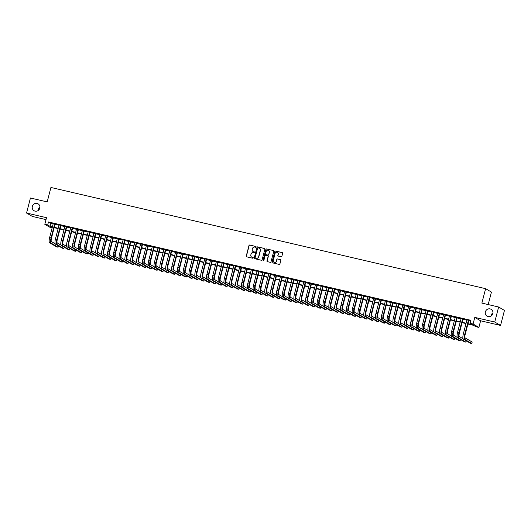 <?xml version="1.0" encoding="UTF-8"?>
<svg xmlns="http://www.w3.org/2000/svg" width="531" height="531" viewBox="0 0 531 531"><rect width="100%" height="100%" fill="white"/><g stroke="black" fill="none" stroke-linecap="round" stroke-linejoin="round"><path stroke-width="0.8" d="M256.088 246.948A0.431 0.412 -59.7 0 0 255.796 246.444L249.716 245.03A0.611 0.584 -59.7 0 0 248.993 245.481L246.245 256.108A0.611 0.584 -59.7 0 0 246.663 256.831L252.743 258.245A0.431 0.412 -59.7 0 0 253.061 257.462A0.431 0.412 -59.7 0 0 252.955 257.422L252.165 257.236A1.958 1.872 -59.7 0 1 250.824 254.92L251.057 254.037A1.958 1.872 -59.7 0 1 253.373 252.577L254.157 252.756A0.431 0.412 -59.7 0 0 254.482 251.973A0.431 0.412 -59.7 0 0 254.376 251.933L253.586 251.747A1.958 1.872 -59.7 0 1 252.245 249.431L252.477 248.548A1.958 1.872 -59.7 0 1 254.794 247.088L255.577 247.267A0.431 0.412 -59.7 0 0 256.088 246.948M255.975 246.543A0.431 0.412 -59.7 0 0 255.949 246.537L249.875 245.116A0.611 0.584 -59.7 0 0 249.152 245.574L246.404 256.201A0.611 0.584 -59.7 0 0 246.59 256.812M253.134 257.522A0.431 0.412 -59.7 0 0 253.108 257.515L252.165 257.236M254.555 252.033A0.431 0.412 -59.7 0 0 254.528 252.026L253.586 251.747M485.38 311.889A3.989 3.817 -59.7 0 0 487.1 316.197A3.989 3.817 -59.7 0 0 492.841 313.622A3.989 3.817 -59.7 0 0 491.122 309.314A3.989 3.817 -59.7 0 0 485.38 311.889M492.96 312.845A3.989 3.817 -59.7 0 0 491.075 316.071M32.338 206.413A3.989 3.817 -59.7 0 0 34.057 210.727A3.989 3.817 -59.7 0 0 39.798 208.152A3.989 3.817 -59.7 0 0 38.079 203.838A3.989 3.817 -59.7 0 0 32.338 206.413M39.925 207.375A3.989 3.817 -59.7 0 0 38.04 210.595M281.158 256.758A0.611 0.584 -59.7 0 0 281.881 256.3L282.651 253.32A0.611 0.584 -59.7 0 0 282.233 252.597L275.483 251.024A0.611 0.584 -59.7 0 0 274.759 251.482L272.011 262.108A0.611 0.584 -59.7 0 0 272.43 262.832L279.18 264.405A0.611 0.584 -59.7 0 0 279.903 263.947L280.833 260.343A0.611 0.584 -59.7 0 0 280.414 259.619L277.527 258.949A0.611 0.584 -59.7 0 0 276.804 259.407L276.339 261.192A1.639 1.566 -59.7 0 1 273.983 262.248A1.639 1.566 -59.7 0 1 273.279 260.475L275.091 253.486A1.639 1.566 -59.7 0 1 277.447 252.431A1.639 1.566 -59.7 0 1 278.151 254.196L277.846 255.365A0.611 0.584 -59.7 0 0 278.264 256.088L281.158 256.758M498.629 307.004L504.45 310.409L500.56 325.437L494.739 322.038L498.629 307.004L481.876 303.101L485.613 288.672L50.923 187.47L47.193 201.906L30.44 198.003L26.55 213.037L46.509 217.683L44.796 224.294L47.71 224.978L48.487 221.971L470.937 320.319L470.161 323.326L473.075 324.003L478.896 327.408L475.982 326.731L473.619 325.35L467.884 324.016M494.739 322.038L474.787 317.392L473.075 324.003M264.863 249.178A0.611 0.584 -59.7 0 0 264.445 248.455L257.694 246.882A0.611 0.584 -59.7 0 0 256.971 247.34L254.223 257.966A0.611 0.584 -59.7 0 0 254.641 258.69L261.391 260.263A0.611 0.584 -59.7 0 0 262.115 259.805L264.863 249.178M266.589 248.953L273.339 250.526A0.611 0.584 -59.7 0 1 273.757 251.249L271.009 261.876A0.611 0.584 -59.7 0 1 270.286 262.334L267.398 261.657A0.611 0.584 -59.7 0 1 266.974 260.933L268.089 256.626A0.611 0.584 -59.7 0 0 267.67 255.902L265.759 255.457A0.611 0.584 -59.7 0 0 265.029 255.915L263.874 260.402A0.431 0.412 -59.7 0 1 263.257 260.675A0.431 0.412 -59.7 0 1 263.071 260.217L265.865 249.411A0.611 0.584 -59.7 0 1 266.589 248.953L273.339 250.526M26.55 213.037L32.371 216.442L46.005 219.615M55.118 224.055L53.233 223.617M60.946 225.41L59.06 224.971M66.773 226.764L64.888 226.325M72.601 228.124L70.716 227.686M78.429 229.478L76.544 229.04M84.256 230.839L82.371 230.394M90.084 232.193L88.199 231.755M95.905 233.547L94.027 233.109M101.733 234.908L99.855 234.47M107.561 236.262L105.676 235.824M113.388 237.616L111.503 237.178M119.216 238.977L117.331 238.538M125.044 240.331L123.159 239.893M130.872 241.691L128.987 241.247M136.699 243.045L134.814 242.607M142.52 244.399L140.642 243.961M148.348 245.76L146.47 245.322M154.176 247.114L152.291 246.676M160.004 248.468L158.119 248.03M165.831 249.829L163.946 249.391M171.659 251.183L169.774 250.745M177.487 252.544L175.602 252.099M183.314 253.898L181.429 253.46M189.136 255.252L187.257 254.814M194.963 256.612L193.085 256.174M200.791 257.966L198.906 257.528M206.619 259.32L204.734 258.882M212.446 260.681L210.561 260.243M218.274 262.035L216.389 261.597M224.102 263.396L222.217 262.958M229.93 264.75L228.045 264.312M235.751 266.104L233.872 265.666M241.578 267.465L239.7 267.027M247.406 268.819L245.521 268.381M253.234 270.173L251.349 269.735M259.062 271.533L257.177 271.095M264.889 272.888L263.004 272.449M270.717 274.248L268.832 273.81M276.545 275.602L274.66 275.164M282.366 276.956L280.487 276.518M288.194 278.317L286.315 277.879M294.021 279.671L292.136 279.233M299.849 281.032L297.964 280.587M305.677 282.386L303.792 281.948M311.505 283.74L309.619 283.302M317.332 285.101L315.447 284.662M323.16 286.455L321.275 286.017M328.981 287.809L327.103 287.371M334.809 289.169L332.93 288.731M340.637 290.523L338.751 290.085M346.464 291.884L344.579 291.439M352.292 293.238L350.407 292.8M358.12 294.592L356.235 294.154M363.947 295.953L362.062 295.515M369.775 297.307L367.89 296.869M375.603 298.661L373.718 298.223M381.424 300.022L379.546 299.584M387.252 301.376L385.367 300.938M393.079 302.736L391.194 302.292M398.907 304.09L397.022 303.652M404.735 305.444L402.85 305.006M410.563 306.805L408.678 306.367M416.39 308.159L414.505 307.721M422.218 309.513L420.333 309.075M428.039 310.874L426.161 310.436M433.867 312.228L431.982 311.79M439.695 313.589L437.809 313.151M445.522 314.943L443.637 314.505M451.35 316.297L449.465 315.859M457.178 317.657L455.293 317.219M463.005 319.012L461.12 318.573M48.487 221.971L50.85 223.352L53.166 223.89M55.051 224.328L58.994 225.244M60.873 225.682L64.822 226.604M66.7 227.042L70.643 227.958M72.528 228.396L76.471 229.312M78.356 229.75L82.298 230.673M84.183 231.111L88.126 232.027M90.011 232.465L93.954 233.381M95.839 233.826L99.782 234.742M101.667 235.18L105.609 236.096M107.494 236.534L111.437 237.457M113.315 237.895L117.258 238.811M119.143 239.249L123.086 240.165M124.971 240.603L128.914 241.525M130.799 241.963L134.741 242.879M136.626 243.317L140.569 244.24M142.454 244.678L146.397 245.594M148.282 246.032L152.224 246.948M154.109 247.386L158.052 248.309M159.931 248.747L163.873 249.663M165.758 250.101L169.701 251.017M171.586 251.455L175.529 252.378M177.414 252.816L181.356 253.732M183.241 254.17L187.184 255.092M189.069 255.53L193.012 256.446M194.897 256.885L198.84 257.8M200.725 258.239L204.667 259.161M206.546 259.599L210.488 260.515M212.373 260.953L216.316 261.869M218.201 262.314L222.144 263.23M224.029 263.668L227.972 264.584M229.857 265.022L233.799 265.945M235.684 266.383L239.627 267.299M241.512 267.737L245.455 268.653M247.34 269.091L251.282 270.013M253.161 270.452L257.104 271.368M258.989 271.806L262.931 272.722M264.816 273.166L268.759 274.082M270.644 274.52L274.587 275.436M276.472 275.874L280.414 276.797M282.3 277.235L286.242 278.151M288.127 278.589L292.07 279.505M293.955 279.943L297.898 280.866M299.776 281.304L303.725 282.22M305.604 282.658L309.546 283.574M311.431 284.019L315.374 284.935M317.259 285.373L321.202 286.289M323.087 286.727L327.03 287.649M328.915 288.087L332.857 289.003M334.742 289.441L338.685 290.357M340.57 290.796L344.513 291.718M346.391 292.156L350.341 293.072M352.219 293.51L356.162 294.433M358.047 294.871L361.989 295.787M363.874 296.225L367.817 297.141M369.702 297.579L373.645 298.502M375.53 298.94L379.473 299.856M381.358 300.294L385.3 301.21M387.185 301.648L391.128 302.57M393.006 303.009L396.956 303.924M398.834 304.363L402.777 305.285M404.662 305.723L408.604 306.639M410.49 307.077L414.432 307.993M416.317 308.431L420.26 309.354M422.145 309.792L426.088 310.708M427.973 311.146L431.915 312.062M433.8 312.507L437.743 313.423M439.622 313.861L443.571 314.777M445.449 315.215L449.392 316.137M451.277 316.576L455.22 317.492M457.105 317.93L461.047 318.846M462.932 319.284L466.875 320.206M468.76 320.644L470.738 321.102M468.833 320.366L466.948 319.927M488.195 304.575L491.427 292.077L485.613 288.672M474.787 317.392L480.608 320.79L500.56 325.437M480.608 320.79L478.896 327.408M52.091 228.045L50.618 227.699L44.796 224.294M467.984 323.651L472.517 324.706L470.161 323.326M47.71 224.978L50.067 226.359L52.39 226.896M54.268 227.334L58.218 228.25M60.096 228.688L64.039 229.611M65.924 230.049L69.866 230.965M71.751 231.403L75.694 232.319M77.579 232.757L81.522 233.68M83.407 234.118L87.349 235.034M89.235 235.472L93.177 236.388M95.062 236.833L99.005 237.749M100.883 238.187L104.833 239.103M106.711 239.541L110.654 240.463M112.539 240.901L116.481 241.817M118.367 242.255L122.309 243.171M124.194 243.61L128.137 244.532M130.022 244.97L133.965 245.886M135.85 246.324L139.792 247.24M141.677 247.685L145.62 248.601M147.499 249.039L151.448 249.955M153.326 250.393L157.269 251.316M159.154 251.754L163.097 252.67M164.982 253.108L168.924 254.024M170.809 254.462L174.752 255.384M176.637 255.823L180.58 256.738M182.465 257.177L186.408 258.099M188.293 258.537L192.235 259.453M194.12 259.891L198.063 260.807M199.941 261.245L203.884 262.168M205.769 262.606L209.712 263.522M211.597 263.96L215.54 264.876M217.425 265.314L221.367 266.237M223.252 266.675L227.195 267.591M229.08 268.029L233.023 268.951M234.908 269.39L238.85 270.306M240.735 270.744L244.678 271.66M246.557 272.098L250.499 273.02M252.384 273.458L256.327 274.374M258.212 274.812L262.155 275.728M264.04 276.173L267.982 277.089M269.867 277.527L273.81 278.443M275.695 278.881L279.638 279.804M281.523 280.242L285.466 281.158M287.351 281.596L291.293 282.512M293.172 282.95L297.114 283.873M298.999 284.311L302.942 285.227M304.827 285.665L308.77 286.581M310.655 287.025L314.598 287.941M316.483 288.379L320.425 289.295M322.31 289.734L326.253 290.656M328.138 291.094L332.081 292.01M333.966 292.448L337.908 293.364M339.787 293.802L343.73 294.725M345.615 295.163L349.557 296.079M351.442 296.517L355.385 297.433M357.27 297.878L361.213 298.794M363.098 299.232L367.04 300.148M368.926 300.586L372.868 301.508M374.753 301.947L378.696 302.862M380.581 303.301L384.524 304.217M386.402 304.655L390.351 305.577M392.23 306.015L396.172 306.931M398.058 307.369L402 308.292M403.885 308.73L407.828 309.646M409.713 310.084L413.656 311M415.541 311.438L419.483 312.361M421.368 312.799L425.311 313.715M427.196 314.153L431.139 315.069M433.017 315.507L436.967 316.43M438.845 316.868L442.788 317.784M444.673 318.222L448.615 319.144M450.5 319.582L454.443 320.498M456.328 320.936L460.271 321.852M462.156 322.29L466.099 323.213M52.29 227.261L51.168 227.002L52.204 227.607M466.006 323.578L462.063 322.656M460.178 322.217L456.235 321.301M454.35 320.863L450.407 319.947M448.522 319.509L444.58 318.587M442.695 318.149L438.752 317.233M436.867 316.795L432.924 315.879M431.039 315.434L427.097 314.518M425.218 314.08L421.269 313.164M419.39 312.726L415.448 311.803M413.563 311.365L409.62 310.449M407.735 310.011L403.792 309.095M401.907 308.657L397.965 307.734M396.08 307.296L392.137 306.38M390.252 305.942L386.309 305.026M384.424 304.582L380.481 303.666M378.603 303.228L374.654 302.312M372.775 301.873L368.833 300.951M366.948 300.513L363.005 299.597M361.12 299.159L357.177 298.243M355.292 297.805L351.349 296.882M349.464 296.444L345.522 295.528M343.637 295.09L339.694 294.174M337.809 293.729L333.866 292.813M331.981 292.375L328.039 291.459M326.16 291.021L322.217 290.099M320.332 289.66L316.39 288.745M314.505 288.306L310.562 287.39M308.677 286.952L304.734 286.03M302.849 285.592L298.907 284.676M297.021 284.238L293.079 283.315M291.194 282.877L287.251 281.961M285.366 281.523L281.423 280.607M279.545 280.169L275.602 279.246M273.717 278.808L269.775 277.892M267.889 277.454L263.947 276.538M262.062 276.1L258.119 275.177M256.234 274.739L252.291 273.823M250.406 273.385L246.464 272.463M244.579 272.025L240.636 271.109M238.751 270.671L234.808 269.755M232.93 269.317L228.987 268.394M227.102 267.956L223.159 267.04M221.274 266.602L217.332 265.686M215.447 265.241L211.504 264.325M209.619 263.887L205.676 262.971M203.791 262.533L199.848 261.61M197.963 261.172L194.021 260.256M192.136 259.818L188.193 258.902M186.315 258.464L182.372 257.542M180.487 257.104L176.544 256.188M174.659 255.75L170.716 254.834M168.831 254.389L164.889 253.473M163.004 253.035L159.061 252.119M157.176 251.681L153.233 250.758M151.348 250.32L147.406 249.404M145.521 248.966L141.578 248.05M139.699 247.612L135.757 246.689M133.872 246.251L129.929 245.335M128.044 244.897L124.101 243.975M122.216 243.537L118.274 242.621M116.389 242.182L112.446 241.266M110.561 240.828L106.618 239.906M104.733 239.468L100.79 238.552M98.905 238.114L94.963 237.198M93.084 236.76L89.135 235.837M87.257 235.399L83.314 234.483M81.429 234.045L77.486 233.122M75.601 232.684L71.658 231.768M69.773 231.33L65.831 230.414M63.946 229.976L60.003 229.053M58.118 228.615L54.175 227.699M50.85 223.352L50.067 226.359M253.168 251.594A1.958 1.872 -59.7 0 0 253.745 251.84M251.747 257.084A1.958 1.872 -59.7 0 0 252.325 257.329M264.677 248.568A0.611 0.584 -59.7 0 0 264.604 248.548L257.854 246.975A0.611 0.584 -59.7 0 0 257.13 247.433L254.382 258.059A0.611 0.584 -59.7 0 0 254.568 258.67M258.112 247.858A0.431 0.412 -59.7 0 0 257.601 248.176L255.192 257.502A0.431 0.412 -59.7 0 0 255.484 258.013L256.314 258.205A1.958 1.872 -59.7 0 0 258.63 256.738L260.283 250.366A1.958 1.872 -59.7 0 0 258.942 248.05L258.112 247.858M259.52 248.296A1.958 1.872 -59.7 0 1 260.436 250.459L258.789 256.831A1.958 1.872 -59.7 0 1 256.473 258.292L255.643 258.099M267.903 256.015A0.611 0.584 -59.7 0 1 268.248 256.719L267.133 261.026A0.611 0.584 -59.7 0 0 267.325 261.637M266.748 249.046A0.611 0.584 -59.7 0 0 266.018 249.504L263.23 260.303A0.431 0.412 -59.7 0 0 263.336 260.714M269.25 252.159A1.639 1.566 -59.7 0 0 268.547 250.386A1.639 1.566 -59.7 0 0 266.19 251.442L265.553 253.904A0.611 0.584 -59.7 0 0 265.971 254.628L267.883 255.079A0.611 0.584 -59.7 0 0 268.613 254.621L269.403 252.245A1.639 1.566 -59.7 0 0 268.62 250.433M269.403 252.245L268.766 254.714A0.611 0.584 -59.7 0 1 268.042 255.172L266.124 254.721M277.521 252.477A1.639 1.566 -59.7 0 1 278.304 254.289L278.005 255.457A0.611 0.584 -59.7 0 0 278.191 256.061M274.062 262.294A1.639 1.566 -59.7 0 0 276.498 261.285L276.339 261.192M280.647 259.739A0.611 0.584 -59.7 0 0 280.574 259.712L277.686 259.042A0.611 0.584 -59.7 0 0 276.956 259.5L276.498 261.285M282.465 252.71A0.611 0.584 -59.7 0 0 282.386 252.69L275.642 251.117A0.611 0.584 -59.7 0 0 274.912 251.575L272.164 262.201A0.611 0.584 -59.7 0 0 272.357 262.805M49.635 242.786L51.095 243.125L58.085 247.214L56.631 246.875L49.635 242.786A4.673 1.308 -76.9 0 1 49.622 237.583L53.273 223.485M51.095 243.125A4.673 1.308 -76.9 0 1 51.082 237.921L54.726 223.823M55.151 223.923L51.474 238.153A3.12 0.876 103.1 0 0 51.48 241.618L55.191 243.789M58.085 247.214L58.43 245.88M55.463 244.141L56.923 244.479L63.912 248.568L62.459 248.229L55.463 244.141A4.673 1.308 -76.9 0 1 55.45 238.943L59.094 224.839M56.923 244.479A4.673 1.308 -76.9 0 1 56.91 239.282L60.554 225.177M60.979 225.277L57.302 239.508A3.12 0.876 103.1 0 0 57.308 242.979L61.012 245.143M63.912 248.568L64.258 247.234M61.291 245.495L62.744 245.84L69.74 249.928L68.28 249.583L61.291 245.495A4.673 1.308 -76.9 0 1 61.277 240.297L64.921 226.199M62.744 245.84A4.673 1.308 -76.9 0 1 62.731 240.636L66.382 226.538M66.806 226.637L63.129 240.868A3.12 0.876 103.1 0 0 63.136 244.333L66.84 246.503M69.74 249.928L70.085 248.588M67.118 246.855L68.572 247.194L75.568 251.282L74.108 250.944L67.118 246.855A4.673 1.308 -76.9 0 1 67.105 241.651L70.749 227.553M68.572 247.194A4.673 1.308 -76.9 0 1 68.559 241.997L72.209 227.892M72.634 227.991L68.957 242.222A3.12 0.876 103.1 0 0 68.964 245.687L72.667 247.858M75.568 251.282L75.913 249.948M72.946 248.209L74.4 248.548L81.396 252.637L79.935 252.298L72.946 248.209A4.673 1.308 -76.9 0 1 72.933 243.012L76.577 228.907M74.4 248.548A4.673 1.308 -76.9 0 1 74.386 243.351L78.037 229.246M78.462 229.346L74.778 243.583A3.12 0.876 103.1 0 0 74.791 247.048L78.495 249.212M81.396 252.637L81.741 251.302M78.774 249.57L80.227 249.909L87.217 253.997L85.763 253.659L78.774 249.57A4.673 1.308 -76.9 0 1 78.761 244.366L82.405 230.268M80.227 249.909A4.673 1.308 -76.9 0 1 80.214 244.705L83.858 230.607M84.29 230.706L80.606 244.937A3.12 0.876 103.1 0 0 80.619 248.402L84.323 250.572M87.217 253.997L87.569 252.656M84.595 250.924L86.055 251.263L93.044 255.351L91.591 255.013L84.595 250.924A4.673 1.308 -76.9 0 1 84.582 245.727L88.232 231.622M86.055 251.263A4.673 1.308 -76.9 0 1 86.042 246.065L89.686 231.961M90.117 232.06L86.434 246.291A3.12 0.876 103.1 0 0 86.44 249.762L90.151 251.926M93.044 255.351L93.39 254.017M90.423 252.278L91.883 252.617L98.872 256.705L97.419 256.367L90.423 252.278A4.673 1.308 -76.9 0 1 90.409 247.081L94.06 232.983M91.883 252.617A4.673 1.308 -76.9 0 1 91.87 247.419L95.514 233.321M95.945 233.421L92.261 247.652A3.12 0.876 103.1 0 0 92.268 251.117L95.978 253.28M98.872 256.705L99.217 255.371M96.25 253.639L97.711 253.977L104.7 258.066L103.246 257.727L96.25 253.639A4.673 1.308 -76.9 0 1 96.237 248.435L99.888 234.337M97.711 253.977A4.673 1.308 -76.9 0 1 97.697 248.773L101.341 234.675M101.766 234.775L98.089 249.006A3.12 0.876 103.1 0 0 98.096 252.471L101.806 254.641M104.7 258.066L105.045 256.732M102.078 254.993L103.538 255.331L110.528 259.42L109.074 259.082L102.078 254.993A4.673 1.308 -76.9 0 1 102.065 249.796L105.709 235.691M103.538 255.331A4.673 1.308 -76.9 0 1 103.525 250.134L107.169 236.029M107.594 236.129L103.917 250.36A3.12 0.876 103.1 0 0 103.923 253.831L107.627 255.995M110.528 259.42L110.873 258.086M107.906 256.354L109.359 256.692L116.355 260.781L114.895 260.436L107.906 256.354A4.673 1.308 -76.9 0 1 107.893 251.15L111.537 237.052M109.359 256.692A4.673 1.308 -76.9 0 1 109.346 251.488L112.997 237.39M113.422 237.49L109.744 251.721A3.12 0.876 103.1 0 0 109.751 255.185L113.455 257.356M116.355 260.781L116.701 259.44M113.734 257.708L115.187 258.046L122.183 262.135L120.723 261.796L113.734 257.708A4.673 1.308 -76.9 0 1 113.72 252.504L117.364 238.406M115.187 258.046A4.673 1.308 -76.9 0 1 115.174 252.849L118.825 238.744M119.249 238.844L115.572 253.075A3.12 0.876 103.1 0 0 115.579 256.546L119.283 258.71M122.183 262.135L122.528 260.801M119.561 259.062L121.015 259.4L128.011 263.489L126.551 263.15L119.561 259.062A4.673 1.308 -76.9 0 1 119.548 253.864L123.192 239.76M121.015 259.4A4.673 1.308 -76.9 0 1 121.002 254.203L124.652 240.105M125.077 240.198L121.393 254.435A3.12 0.876 103.1 0 0 121.407 257.9L125.11 260.064M128.011 263.489L128.356 262.155M125.389 260.422L126.843 260.761L133.832 264.85L132.378 264.511L125.389 260.422A4.673 1.308 -76.9 0 1 125.376 255.219L129.02 241.12M126.843 260.761A4.673 1.308 -76.9 0 1 126.829 255.557L130.473 241.459M130.905 241.559L127.221 255.789A3.12 0.876 103.1 0 0 127.234 259.254L130.938 261.425M133.832 264.85L134.184 263.509M131.21 261.776L132.67 262.115L139.66 266.204L138.206 265.865L131.21 261.776A4.673 1.308 -76.9 0 1 131.197 256.579L134.847 242.475M132.67 262.115A4.673 1.308 -76.9 0 1 132.657 256.918L136.301 242.813M136.732 242.913L133.049 257.143A3.12 0.876 103.1 0 0 133.055 260.615L136.766 262.779M139.66 266.204L140.005 264.869M137.038 263.13L138.498 263.476L145.487 267.558L144.034 267.219L137.038 263.13A4.673 1.308 -76.9 0 1 137.025 257.933L140.675 243.835M138.498 263.476A4.673 1.308 -76.9 0 1 138.485 258.272L142.129 244.174M142.56 244.273L138.876 258.504A3.12 0.876 103.1 0 0 138.883 261.969L142.593 264.139M145.487 267.558L145.833 266.223M142.866 264.491L144.326 264.83L151.315 268.918L149.861 268.58L142.866 264.491A4.673 1.308 -76.9 0 1 142.852 259.287L146.503 245.189M144.326 264.83A4.673 1.308 -76.9 0 1 144.313 259.626L147.957 245.528M148.381 245.627L144.704 259.858A3.12 0.876 103.1 0 0 144.711 263.323L148.421 265.493M151.315 268.918L151.66 267.584M148.693 265.845L150.154 266.184L157.143 270.272L155.689 269.934L148.693 265.845A4.673 1.308 -76.9 0 1 148.68 260.648L152.324 246.543M150.154 266.184A4.673 1.308 -76.9 0 1 150.14 260.986L153.784 246.882M154.209 246.981L150.532 261.219A3.12 0.876 103.1 0 0 150.538 264.684L154.249 266.847M157.143 270.272L157.488 268.938M154.521 267.206L155.975 267.544L162.971 271.633L161.51 271.295L154.521 267.206A4.673 1.308 -76.9 0 1 154.508 262.002L158.152 247.904M155.975 267.544A4.673 1.308 -76.9 0 1 155.961 262.341L159.612 248.242M160.037 248.342L156.36 262.573A3.12 0.876 103.1 0 0 156.366 266.038L160.07 268.208M162.971 271.633L163.316 270.292M160.349 268.56L161.802 268.898L168.798 272.987L167.338 272.649L160.349 268.56A4.673 1.308 -76.9 0 1 160.335 263.363L163.979 249.258M161.802 268.898A4.673 1.308 -76.9 0 1 161.789 263.701L165.44 249.597M165.864 249.696L162.187 263.927A3.12 0.876 103.1 0 0 162.194 267.398L165.898 269.562M168.798 272.987L169.143 271.653M166.176 269.914L167.63 270.252L174.626 274.341L173.166 274.003L166.176 269.914A4.673 1.308 -76.9 0 1 166.163 264.717L169.807 250.612M167.63 270.252A4.673 1.308 -76.9 0 1 167.617 265.055L171.267 250.957M171.692 251.057L168.008 265.288A3.12 0.876 103.1 0 0 168.022 268.752L171.725 270.916M174.626 274.341L174.971 273.007M172.004 271.275L173.458 271.613L180.454 275.702L178.993 275.363L172.004 271.275A4.673 1.308 -76.9 0 1 171.991 266.071L175.635 251.973M173.458 271.613A4.673 1.308 -76.9 0 1 173.445 266.409L177.088 252.311M177.52 252.411L173.836 266.642A3.12 0.876 103.1 0 0 173.849 270.106L177.553 272.277M180.454 275.702L180.799 274.361M177.825 272.629L179.286 272.967L186.275 277.056L184.821 276.717L177.825 272.629A4.673 1.308 -76.9 0 1 177.812 267.432L181.463 253.327M179.286 272.967A4.673 1.308 -76.9 0 1 179.272 267.77L182.916 253.665M183.348 253.765L179.664 267.996A3.12 0.876 103.1 0 0 179.677 271.467L183.381 273.631M186.275 277.056L186.62 275.722M183.653 273.983L185.113 274.328L192.103 278.417L190.649 278.071L183.653 273.983A4.673 1.308 -76.9 0 1 183.64 268.786L187.29 254.688M185.113 274.328A4.673 1.308 -76.9 0 1 185.1 269.124L188.744 255.026M189.175 255.126L185.492 269.356A3.12 0.876 103.1 0 0 185.498 272.821L189.209 274.992M192.103 278.417L192.448 277.076M189.481 275.343L190.941 275.682L197.93 279.771L196.477 279.432L189.481 275.343A4.673 1.308 -76.9 0 1 189.467 270.14L193.118 256.042M190.941 275.682A4.673 1.308 -76.9 0 1 190.928 270.485L194.572 256.38M194.996 256.48L191.319 270.71A3.12 0.876 103.1 0 0 191.326 274.175L195.036 276.346M197.93 279.771L198.275 278.436M195.308 276.697L196.769 277.036L203.758 281.125L202.304 280.786L195.308 276.697A4.673 1.308 -76.9 0 1 195.295 271.5L198.939 257.396M196.769 277.036A4.673 1.308 -76.9 0 1 196.755 271.839L200.399 257.734M200.824 257.834L197.147 272.071A3.12 0.876 103.1 0 0 197.154 275.536L200.864 277.7M203.758 281.125L204.103 279.791M201.136 278.058L202.59 278.397L209.586 282.485L208.125 282.147L201.136 278.058A4.673 1.308 -76.9 0 1 201.123 272.854L204.767 258.756M202.59 278.397A4.673 1.308 -76.9 0 1 202.576 273.193L206.227 259.095M206.652 259.194L202.975 273.425A3.12 0.876 103.1 0 0 202.981 276.89L206.685 279.06M209.586 282.485L209.931 281.145M206.964 279.412L208.417 279.751L215.413 283.839L213.953 283.501L206.964 279.412A4.673 1.308 -76.9 0 1 206.951 274.215L210.595 260.11M208.417 279.751A4.673 1.308 -76.9 0 1 208.404 274.554L212.055 260.449M212.48 260.548L208.802 274.779A3.12 0.876 103.1 0 0 208.809 278.251L212.513 280.414M215.413 283.839L215.759 282.505M212.792 280.766L214.245 281.105L221.241 285.193L219.781 284.855L212.792 280.766A4.673 1.308 -76.9 0 1 212.778 275.569L216.422 261.464M214.245 281.105A4.673 1.308 -76.9 0 1 214.232 275.908L217.883 261.81M218.307 261.909L214.624 276.14A3.12 0.876 103.1 0 0 214.637 279.605L218.341 281.769M221.241 285.193L221.586 283.859M218.619 282.127L220.073 282.465L227.069 286.554L225.609 286.216L218.619 282.127A4.673 1.308 -76.9 0 1 218.606 276.923L222.25 262.825M220.073 282.465A4.673 1.308 -76.9 0 1 220.06 277.262L223.704 263.164M224.135 263.263L220.451 277.494A3.12 0.876 103.1 0 0 220.465 280.959L224.168 283.129M227.069 286.554L227.414 285.22M224.44 283.481L225.901 283.82L232.89 287.908L231.436 287.57L224.44 283.481A4.673 1.308 -76.9 0 1 224.427 278.284L228.078 264.179M225.901 283.82A4.673 1.308 -76.9 0 1 225.887 278.622L229.531 264.518M229.963 264.617L226.279 278.848A3.12 0.876 103.1 0 0 226.292 282.319L229.996 284.483M232.89 287.908L233.235 286.574M230.268 284.835L231.728 285.18L238.718 289.269L237.264 288.924L230.268 284.835A4.673 1.308 -76.9 0 1 230.255 279.638L233.905 265.54M231.728 285.18A4.673 1.308 -76.9 0 1 231.715 279.976L235.359 265.878M235.791 265.978L232.107 280.209A3.12 0.876 103.1 0 0 232.113 283.673L235.824 285.844M238.718 289.269L239.063 287.928M236.096 286.196L237.556 286.534L244.545 290.623L243.092 290.284L236.096 286.196A4.673 1.308 -76.9 0 1 236.083 280.992L239.733 266.894M237.556 286.534A4.673 1.308 -76.9 0 1 237.543 281.337L241.187 267.232M241.612 267.332L237.934 281.563A3.12 0.876 103.1 0 0 237.941 285.028L241.651 287.198M244.545 290.623L244.891 289.289M241.924 287.55L243.384 287.888L250.373 291.977L248.92 291.638L241.924 287.55A4.673 1.308 -76.9 0 1 241.91 282.353L245.561 268.248M243.384 287.888A4.673 1.308 -76.9 0 1 243.371 282.691L247.015 268.586M247.439 268.686L243.762 282.923A3.12 0.876 103.1 0 0 243.769 286.388L247.479 288.552M250.373 291.977L250.718 290.643M247.751 288.91L249.205 289.249L256.201 293.338L254.741 292.999L247.751 288.91A4.673 1.308 -76.9 0 1 247.738 283.707L251.382 269.609M249.205 289.249A4.673 1.308 -76.9 0 1 249.192 284.045L252.842 269.947M253.267 270.047L249.59 284.277A3.12 0.876 103.1 0 0 249.597 287.742L253.3 289.913M256.201 293.338L256.546 291.997M253.579 290.265L255.033 290.603L262.029 294.692L260.568 294.353L253.579 290.265A4.673 1.308 -76.9 0 1 253.566 285.067L257.21 270.963M255.033 290.603A4.673 1.308 -76.9 0 1 255.019 285.406L258.67 271.301M259.095 271.401L255.418 285.632A3.12 0.876 103.1 0 0 255.424 289.103L259.128 291.267M262.029 294.692L262.374 293.358M259.407 291.619L260.86 291.957L267.856 296.046L266.396 295.707L259.407 291.619A4.673 1.308 -76.9 0 1 259.393 286.421L263.037 272.317M260.86 291.957A4.673 1.308 -76.9 0 1 260.847 286.76L264.498 272.662M264.923 272.761L261.239 286.992A3.12 0.876 103.1 0 0 261.252 290.457L264.956 292.621M267.856 296.046L268.201 294.712M265.234 292.979L266.688 293.318L273.684 297.406L272.224 297.068L265.234 292.979A4.673 1.308 -76.9 0 1 265.221 287.775L268.865 273.677M266.688 293.318A4.673 1.308 -76.9 0 1 266.675 288.114L270.319 274.016M270.75 274.115L267.066 288.346A3.12 0.876 103.1 0 0 267.08 291.811L270.783 293.982M273.684 297.406L274.029 296.072M271.056 294.333L272.516 294.672L279.505 298.761L278.052 298.422L271.056 294.333A4.673 1.308 -76.9 0 1 271.042 289.136L274.693 275.031M272.516 294.672A4.673 1.308 -76.9 0 1 272.503 289.475L276.147 275.37M276.578 275.47L272.894 289.7A3.12 0.876 103.1 0 0 272.907 293.172L276.611 295.336M279.505 298.761L279.85 297.426M276.883 295.687L278.344 296.032L285.333 300.121L283.879 299.776L276.883 295.687A4.673 1.308 -76.9 0 1 276.87 290.49L280.521 276.392M278.344 296.032A4.673 1.308 -76.9 0 1 278.33 290.829L281.974 276.731M282.406 276.83L278.722 291.061A3.12 0.876 103.1 0 0 278.729 294.526L282.439 296.696M285.333 300.121L285.678 298.78M282.711 297.048L284.171 297.387L291.161 301.475L289.707 301.137L282.711 297.048A4.673 1.308 -76.9 0 1 282.698 291.844L286.348 277.746M284.171 297.387A4.673 1.308 -76.9 0 1 284.158 292.189L287.802 278.085M288.227 278.184L284.55 292.415A3.12 0.876 103.1 0 0 284.556 295.88L288.267 298.05M291.161 301.475L291.506 300.141M288.539 298.402L289.999 298.741L296.988 302.829L295.535 302.491L288.539 298.402A4.673 1.308 -76.9 0 1 288.525 293.205L292.176 279.1M289.999 298.741A4.673 1.308 -76.9 0 1 289.986 293.543L293.63 279.439M294.055 279.538L290.377 293.776A3.12 0.876 103.1 0 0 290.384 297.241L294.094 299.404M296.988 302.829L297.333 301.495M294.366 299.763L295.82 300.101L302.816 304.19L301.356 303.851L294.366 299.763A4.673 1.308 -76.9 0 1 294.353 294.559L297.997 280.461M295.82 300.101A4.673 1.308 -76.9 0 1 295.807 294.897L299.457 280.799M299.882 280.899L296.205 295.13A3.12 0.876 103.1 0 0 296.212 298.595L299.915 300.765M302.816 304.19L303.161 302.849M300.194 301.117L301.648 301.455L308.644 305.544L307.183 305.206L300.194 301.117A4.673 1.308 -76.9 0 1 300.181 295.92L303.825 281.815M301.648 301.455A4.673 1.308 -76.9 0 1 301.635 296.258L305.285 282.153M305.71 282.253L302.033 296.484A3.12 0.876 103.1 0 0 302.039 299.955L305.743 302.119M308.644 305.544L308.989 304.21M306.022 302.471L307.476 302.809L314.471 306.898L313.011 306.56L306.022 302.471A4.673 1.308 -76.9 0 1 306.009 297.274L309.653 283.176M307.476 302.809A4.673 1.308 -76.9 0 1 307.462 297.612L311.113 283.514M311.538 283.614L307.854 297.845A3.12 0.876 103.1 0 0 307.867 301.309L311.571 303.473M314.471 306.898L314.817 305.564M311.85 303.832L313.303 304.17L320.299 308.259L318.839 307.92L311.85 303.832A4.673 1.308 -76.9 0 1 311.836 298.628L315.48 284.53M313.303 304.17A4.673 1.308 -76.9 0 1 313.29 298.966L316.934 284.868M317.365 284.968L313.682 299.199A3.12 0.876 103.1 0 0 313.695 302.663L317.399 304.834M320.299 308.259L320.644 306.925M317.677 305.186L319.131 305.524L326.12 309.613L324.667 309.274L317.677 305.186A4.673 1.308 -76.9 0 1 317.657 299.988L321.308 285.884M319.131 305.524A4.673 1.308 -76.9 0 1 319.118 300.327L322.762 286.222M323.193 286.322L319.509 300.553A3.12 0.876 103.1 0 0 319.523 304.024L323.226 306.188M326.12 309.613L326.465 308.279M323.498 306.546L324.959 306.885L331.948 310.974L330.494 310.635L323.498 306.546A4.673 1.308 -76.9 0 1 323.485 301.342L327.136 287.244M324.959 306.885A4.673 1.308 -76.9 0 1 324.945 301.681L328.589 287.583M329.021 287.683L325.337 301.913A3.12 0.876 103.1 0 0 325.344 305.378L329.054 307.549M331.948 310.974L332.293 309.633M329.326 307.9L330.786 308.239L337.776 312.328L336.322 311.989L329.326 307.9A4.673 1.308 -76.9 0 1 329.313 302.703L332.964 288.599M330.786 308.239A4.673 1.308 -76.9 0 1 330.773 303.042L334.417 288.937M334.842 289.037L331.165 303.267A3.12 0.876 103.1 0 0 331.171 306.739L334.882 308.903M337.776 312.328L338.121 310.993M335.154 309.254L336.614 309.593L343.603 313.682L342.15 313.343L335.154 309.254A4.673 1.308 -76.9 0 1 335.141 304.057L338.791 289.953M336.614 309.593A4.673 1.308 -76.9 0 1 336.601 304.396L340.245 290.298M340.67 290.391L336.993 304.628A3.12 0.876 103.1 0 0 336.999 308.093L340.71 310.257M343.603 313.682L343.949 312.347M340.982 310.615L342.435 310.954L349.431 315.042L347.971 314.704L340.982 310.615A4.673 1.308 -76.9 0 1 340.968 305.411L344.612 291.313M342.435 310.954A4.673 1.308 -76.9 0 1 342.422 305.75L346.073 291.652M346.497 291.751L342.82 305.982A3.12 0.876 103.1 0 0 342.827 309.447L346.531 311.617M349.431 315.042L349.776 313.702M346.809 311.969L348.263 312.308L355.259 316.396L353.799 316.058L346.809 311.969A4.673 1.308 -76.9 0 1 346.796 306.772L350.44 292.667M348.263 312.308A4.673 1.308 -76.9 0 1 348.25 307.11L351.9 293.006M352.325 293.105L348.648 307.336A3.12 0.876 103.1 0 0 348.655 310.808L352.358 312.971M355.259 316.396L355.604 315.062M352.637 313.323L354.091 313.668L361.087 317.75L359.626 317.412L352.637 313.323A4.673 1.308 -76.9 0 1 352.624 308.126L356.268 294.028M354.091 313.668A4.673 1.308 -76.9 0 1 354.077 308.465L357.728 294.366M358.153 294.466L354.469 308.697A3.12 0.876 103.1 0 0 354.482 312.162L358.186 314.332M361.087 317.75L361.432 316.416M358.465 314.684L359.918 315.022L366.914 319.111L365.454 318.773L358.465 314.684A4.673 1.308 -76.9 0 1 358.452 309.48L362.096 295.382M359.918 315.022A4.673 1.308 -76.9 0 1 359.905 309.819L363.556 295.721M363.981 295.82L360.297 310.051A3.12 0.876 103.1 0 0 360.31 313.516L364.014 315.686M366.914 319.111L367.26 317.777M364.293 316.038L365.746 316.376L372.735 320.465L371.282 320.127L364.293 316.038A4.673 1.308 -76.9 0 1 364.273 310.841L367.923 296.736M365.746 316.376A4.673 1.308 -76.9 0 1 365.733 311.179L369.377 297.075M369.808 297.174L366.125 311.412A3.12 0.876 103.1 0 0 366.138 314.876L369.841 317.04M372.735 320.465L373.081 319.131M370.114 317.399L371.574 317.737L378.563 321.826L377.11 321.487L370.114 317.399A4.673 1.308 -76.9 0 1 370.1 312.195L373.751 298.097M371.574 317.737A4.673 1.308 -76.9 0 1 371.561 312.533L375.205 298.435M375.636 298.535L371.952 312.766A3.12 0.876 103.1 0 0 371.959 316.23L375.669 318.401M378.563 321.826L378.908 320.485M375.941 318.753L377.402 319.091L384.391 323.18L382.937 322.841L375.941 318.753A4.673 1.308 -76.9 0 1 375.928 313.555L379.579 299.451M377.402 319.091A4.673 1.308 -76.9 0 1 377.388 313.894L381.032 299.789M381.457 299.889L377.78 314.12A3.12 0.876 103.1 0 0 377.787 317.591L381.497 319.755M384.391 323.18L384.736 321.846M381.769 320.107L383.229 320.445L390.219 324.534L388.765 324.195L381.769 320.107A4.673 1.308 -76.9 0 1 381.756 314.91L385.406 300.805M383.229 320.445A4.673 1.308 -76.9 0 1 383.216 315.248L386.86 301.15M387.285 301.25L383.608 315.48A3.12 0.876 103.1 0 0 383.614 318.945L387.325 321.109M390.219 324.534L390.564 323.2M387.597 321.467L389.05 321.806L396.046 325.895L394.586 325.556L387.597 321.467A4.673 1.308 -76.9 0 1 387.584 316.264L391.228 302.166M389.05 321.806A4.673 1.308 -76.9 0 1 389.037 316.602L392.688 302.504M393.113 302.604L389.435 316.834A3.12 0.876 103.1 0 0 389.442 320.299L393.146 322.47M396.046 325.895L396.392 324.554M393.425 322.821L394.878 323.16L401.874 327.249L400.414 326.91L393.425 322.821A4.673 1.308 -76.9 0 1 393.411 317.624L397.055 303.52M394.878 323.16A4.673 1.308 -76.9 0 1 394.865 317.963L398.515 303.858M398.94 303.958L395.263 318.188A3.12 0.876 103.1 0 0 395.27 321.66L398.973 323.824M401.874 327.249L402.219 325.915M399.252 324.175L400.706 324.521L407.702 328.609L406.242 328.264L399.252 324.175A4.673 1.308 -76.9 0 1 399.239 318.978L402.883 304.88M400.706 324.521A4.673 1.308 -76.9 0 1 400.693 319.317L404.343 305.219M404.768 305.318L401.084 319.549A3.12 0.876 103.1 0 0 401.097 323.014L404.801 325.184M407.702 328.609L408.047 327.269M405.08 325.536L406.534 325.875L413.53 329.963L412.069 329.625L405.08 325.536A4.673 1.308 -76.9 0 1 405.067 320.332L408.711 306.234M406.534 325.875A4.673 1.308 -76.9 0 1 406.52 320.678L410.171 306.573M410.596 306.672L406.912 320.903A3.12 0.876 103.1 0 0 406.925 324.368L410.629 326.538M413.53 329.963L413.875 328.629M410.908 326.89L412.361 327.229L419.351 331.317L417.897 330.979L410.908 326.89A4.673 1.308 -76.9 0 1 410.888 321.693L414.538 307.588M412.361 327.229A4.673 1.308 -76.9 0 1 412.348 322.032L415.992 307.927M416.423 308.026L412.74 322.264A3.12 0.876 103.1 0 0 412.753 325.729L416.457 327.892M419.351 331.317L419.696 329.983M416.729 328.251L418.189 328.589L425.178 332.678L423.725 332.34L416.729 328.251A4.673 1.308 -76.9 0 1 416.716 323.047L420.366 308.949M418.189 328.589A4.673 1.308 -76.9 0 1 418.176 323.386L421.82 309.288M422.251 309.387L418.567 323.618A3.12 0.876 103.1 0 0 418.574 327.083L422.284 329.253M425.178 332.678L425.523 331.337M422.557 329.605L424.017 329.943L431.006 334.032L429.552 333.694L422.557 329.605A4.673 1.308 -76.9 0 1 422.543 324.408L426.194 310.303M424.017 329.943A4.673 1.308 -76.9 0 1 424.003 324.746L427.647 310.642M428.072 310.741L424.395 324.972A3.12 0.876 103.1 0 0 424.402 328.443L428.112 330.607M431.006 334.032L431.351 332.698M428.384 330.959L429.844 331.298L436.834 335.386L435.38 335.048L428.384 330.959A4.673 1.308 -76.9 0 1 428.371 325.762L432.022 311.657M429.844 331.298A4.673 1.308 -76.9 0 1 429.831 326.1L433.475 312.002M433.9 312.102L430.223 326.333A3.12 0.876 103.1 0 0 430.229 329.797L433.94 331.961M436.834 335.386L437.179 334.052M434.212 332.32L435.666 332.658L442.662 336.747L441.201 336.408L434.212 332.32A4.673 1.308 -76.9 0 1 434.199 327.116L437.843 313.018M435.666 332.658A4.673 1.308 -76.9 0 1 435.652 327.454L439.303 313.356M439.728 313.456L436.051 327.687A3.12 0.876 103.1 0 0 436.057 331.152L439.761 333.322M442.662 336.747L443.007 335.413M440.04 333.674L441.493 334.012L448.489 338.101L447.029 337.762L440.04 333.674A4.673 1.308 -76.9 0 1 440.026 328.477L443.67 314.372M441.493 334.012A4.673 1.308 -76.9 0 1 441.48 328.815L445.131 314.71M445.555 314.81L441.878 329.041A3.12 0.876 103.1 0 0 441.885 332.512L445.589 334.676M448.489 338.101L448.834 336.767M445.867 335.028L447.321 335.373L454.317 339.462L452.857 339.117L445.867 335.028A4.673 1.308 -76.9 0 1 445.854 329.831L449.498 315.733M447.321 335.373A4.673 1.308 -76.9 0 1 447.308 330.169L450.958 316.071M451.383 316.171L447.699 330.401A3.12 0.876 103.1 0 0 447.713 333.866L451.416 336.037M454.317 339.462L454.662 338.121M451.695 336.388L453.149 336.727L460.145 340.816L458.684 340.477L451.695 336.388A4.673 1.308 -76.9 0 1 451.682 331.185L455.326 317.087M453.149 336.727A4.673 1.308 -76.9 0 1 453.135 331.53L456.786 317.425M457.211 317.525L453.527 331.756A3.12 0.876 103.1 0 0 453.54 335.22L457.244 337.391M460.145 340.816L460.49 339.482M457.523 337.743L458.976 338.081L465.966 342.17L464.512 341.831L457.523 337.743A4.673 1.308 -76.9 0 1 457.51 332.545L461.154 318.441M458.976 338.081A4.673 1.308 -76.9 0 1 458.963 332.884L462.607 318.779M463.039 318.879L459.355 333.116A3.12 0.876 103.1 0 0 459.368 336.581L463.072 338.745M465.966 342.17L466.318 340.836M463.344 339.103L464.804 339.442L471.793 343.53L470.34 343.192L463.344 339.103A4.673 1.308 -76.9 0 1 463.331 333.899L466.981 319.801M464.804 339.442A4.673 1.308 -76.9 0 1 464.791 334.238L468.435 320.14M468.866 320.239L465.183 334.47A3.12 0.876 103.1 0 0 465.189 337.935L472.185 342.024L471.793 343.53M49.622 237.583L51.082 237.921M55.45 238.943L56.91 239.282M61.277 240.297L62.731 240.636M67.105 241.651L68.559 241.997M72.933 243.012L74.386 243.351M78.761 244.366L80.214 244.705M84.582 245.727L86.042 246.065M90.409 247.081L91.87 247.419M96.237 248.435L97.697 248.773M102.065 249.796L103.525 250.134M107.893 251.15L109.346 251.488M113.72 252.504L115.174 252.849M119.548 253.864L121.002 254.203M125.376 255.219L126.829 255.557M131.197 256.579L132.657 256.918M137.025 257.933L138.485 258.272M142.852 259.287L144.313 259.626M148.68 260.648L150.14 260.986M154.508 262.002L155.961 262.341M160.335 263.363L161.789 263.701M166.163 264.717L167.617 265.055M171.991 266.071L173.445 266.409M177.812 267.432L179.272 267.77M183.64 268.786L185.1 269.124M189.467 270.14L190.928 270.485M195.295 271.5L196.755 271.839M201.123 272.854L202.576 273.193M206.951 274.215L208.404 274.554M212.778 275.569L214.232 275.908M218.606 276.923L220.06 277.262M224.427 278.284L225.887 278.622M230.255 279.638L231.715 279.976M236.083 280.992L237.543 281.337M241.91 282.353L243.371 282.691M247.738 283.707L249.192 284.045M253.566 285.067L255.019 285.406M259.393 286.421L260.847 286.76M265.221 287.775L266.675 288.114M271.042 289.136L272.503 289.475M276.87 290.49L278.33 290.829M282.698 291.844L284.158 292.189M288.525 293.205L289.986 293.543M294.353 294.559L295.807 294.897M300.181 295.92L301.635 296.258M306.009 297.274L307.462 297.612M311.836 298.628L313.29 298.966M317.657 299.988L319.118 300.327M323.485 301.342L324.945 301.681M329.313 302.703L330.773 303.042M335.141 304.057L336.601 304.396M340.968 305.411L342.422 305.75M346.796 306.772L348.25 307.11M352.624 308.126L354.077 308.465M358.452 309.48L359.905 309.819M364.273 310.841L365.733 311.179M370.1 312.195L371.561 312.533M375.928 313.555L377.388 313.894M381.756 314.91L383.216 315.248M387.584 316.264L389.037 316.602M393.411 317.624L394.865 317.963M399.239 318.978L400.693 319.317M405.067 320.332L406.52 320.678M410.888 321.693L412.348 322.032M416.716 323.047L418.176 323.386M422.543 324.408L424.003 324.746M428.371 325.762L429.831 326.1M434.199 327.116L435.652 327.454M440.026 328.477L441.48 328.815M445.854 329.831L447.308 330.169M451.682 331.185L453.135 331.53M457.51 332.545L458.963 332.884M463.331 333.899L464.791 334.238"/></g></svg>
